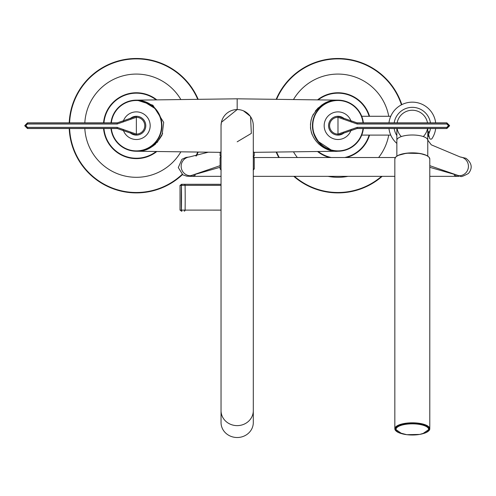<?xml version="1.0" encoding="UTF-8"?>
<svg xmlns="http://www.w3.org/2000/svg" width="496" height="496" viewBox="0 0 496 496"><rect width="100%" height="100%" fill="white"/><g stroke="black" fill="none" stroke-linecap="round" stroke-linejoin="round"><path stroke-width="0.74" d="M312.902 130.504C317.831 144.423 325.841 151.323 336.927 151.206M331.979 150.511L317.589 141.062M316.814 139.977L314.21 135.017M313.708 133.616L312.678 129.152M336.703 151.206L337.968 151.23C325.066 152.88 304.383 137.783 312.263 116.461C318.798 105.102 327.366 99.665 337.968 100.155C328.247 99.646 320.311 105.084 314.166 116.473L314.086 116.678M337.993 100.155L337.292 100.161M334.701 100.328L333.182 100.533M326.734 102.356L321.749 105.028M318.401 107.688L315.32 111.116M313.354 114.185L311.916 117.335M311.153 119.772L310.434 124.422M310.471 127.466L310.645 129.09M311.271 132.06L312.17 134.695M318.426 143.722L322.617 146.915M326.889 149.091L329.146 149.897M331.533 150.53L333.467 150.896M334.713 151.057L336.158 151.175M312.629 122.63L312.561 128.092M253.481 151.875L253.896 152.129M337.943 151.23L254.243 152.346L253.301 151.77M337.937 100.155L237.175 98.809L237.175 109.56L221.402 122.307L221.042 125.668M250.189 116.163L243.443 110.831M237.175 141.819L251.348 133.387L250.542 116.665M136.958 100.155L152.855 105.202L163.717 122.407L162.087 134.924C155.533 146.289 146.965 151.72 136.381 151.23L138.124 151.181M138.471 151.162L143.009 150.486M145.167 149.91L147.479 149.079M152.594 146.357L155.614 144.001M157.065 142.588L162.657 133.418M110.98 122.853A25.538 25.538 0 0 1 149.947 104.061A25.538 25.538 0 0 1 149.947 147.318A25.538 25.538 0 0 1 110.98 128.526A25.538 25.538 0 0 0 137.783 151.193A25.538 25.538 0 0 0 161.901 125.693L161.101 119.331M160.673 117.862L158.974 113.82M158.286 112.592L154.225 107.44M136.4 100.155L142.842 100.986M142.891 100.998L155.577 108.866M160.059 135.222L157.951 139.339M221.042 151.77L220.106 152.346L221.042 151.77M221.042 125.693L221.042 410.669A16.132 14.961 180 0 0 237.175 425.63A16.132 14.961 180 0 0 253.301 410.669L253.301 125.693A16.132 16.132 0 0 0 237.175 109.56A16.132 16.132 0 0 0 221.042 125.693A16.132 16.132 0 0 1 237.175 109.56M254.243 152.346L254.243 155.936L253.301 156.606M221.042 156.606L220.106 155.936L221.042 155.936M332.959 150.734A25.538 25.538 0 0 0 363.363 128.526A25.538 25.538 0 0 1 336.567 151.193A25.538 25.538 0 0 1 312.517 123.758A25.538 25.538 0 0 1 363.363 122.853M343.858 133.046L337.987 135.098A9.412 9.412 0 0 1 328.575 125.693A9.412 9.412 0 0 1 337.987 116.281L343.858 118.339M449.55 125.674L446.859 128.427L357.207 128.402M357.207 122.983L446.859 122.958L449.55 125.643L448.471 125.643L446.859 124.019L357.176 124.019L337.987 117.292A8.401 8.401 0 0 0 329.586 125.693A8.401 8.401 0 0 0 337.987 134.094L357.176 127.367L446.859 127.367L448.471 125.643M448.471 125.736L449.55 125.711M357.176 127.367L357.176 128.427L343.821 133.071L343.151 132.283M343.151 119.102L343.821 118.315A9.412 9.412 0 0 0 337.987 116.281A9.412 9.412 0 0 1 343.821 118.315L357.176 122.958L357.176 124.019M337.987 135.098L337.987 135.098A9.412 9.412 0 0 1 328.575 125.693A9.412 9.412 0 0 1 337.987 116.281L337.987 135.098M363.363 128.526A25.538 25.538 0 0 1 335.6 151.119A25.538 25.538 0 0 1 312.517 123.758A25.538 25.538 0 0 0 336.567 151.193A25.538 25.538 0 0 0 363.363 128.526M337.987 58.485A67.208 67.208 0 0 1 401.81 104.644A67.208 67.208 0 0 0 276.167 99.33A67.208 67.208 0 0 1 337.987 58.485M382.168 176.334A67.208 67.208 0 0 1 293.799 176.334A67.208 67.208 0 0 0 382.168 176.334M278.789 157.517A67.208 67.208 0 0 1 276.167 152.055A67.208 67.208 0 0 0 278.789 157.517M221.042 410.669L221.042 422.555A16.132 14.961 0 0 0 237.175 437.515A16.132 14.961 0 0 0 253.301 422.555L253.301 410.669M397.122 122.853A15.457 15.457 0 0 1 427.509 122.853A15.457 15.457 0 0 0 397.122 122.853M427.509 128.526A15.457 15.457 0 0 1 423.299 136.567M401.326 136.567A15.457 15.457 0 0 1 397.122 128.526M428.916 429.108A16.597 5.679 180 0 0 428.916 429.046A16.597 5.679 180 0 0 412.312 423.367A16.597 5.679 180 0 0 395.715 429.046A16.597 5.679 180 0 0 395.715 429.108M396.168 431.08A17.472 5.977 0 0 1 394.841 428.792A17.472 5.977 0 0 1 412.312 422.815A17.472 5.977 0 0 1 429.79 428.792L429.79 158.999A17.472 5.977 180 0 0 412.312 153.022A17.472 5.977 180 0 0 394.841 158.999L395.653 157.108L398.071 155.397L406.515 153.19L420.137 153.487L426.541 155.391L428.984 157.114L429.79 158.999M396.98 431.346A16.597 5.679 0 0 1 395.715 429.17A16.597 5.679 0 0 1 412.312 423.491A16.597 5.679 0 0 1 428.916 429.17L428.916 429.046M427.775 131.099L428.401 131.955L429.679 131.614M428.401 131.955L428.891 133.87M427.775 134.044L428.302 136.022L429.251 136.97M396.856 143.425A23.523 23.523 0 0 1 388.963 128.526M389.075 122.066L388.963 122.853A23.523 23.523 0 0 1 435.668 122.853M435.668 128.526A23.523 23.523 0 0 1 431.997 138.57A1.345 1.345 0 0 1 429.579 138.179L428.532 134.273A18.346 18.346 0 0 0 430.441 128.526M361.727 135.098L390.755 135.098L390.315 134.007M390.29 133.951L389.751 132.339M389.372 130.888L389.069 129.295M389.087 121.997L389.385 120.441M389.757 119.021L389.943 118.432M396.856 135.575A18.346 18.346 0 0 1 394.19 128.526M394.19 122.853A18.346 18.346 0 0 1 430.441 122.853M361.727 116.281L390.755 116.281M136.363 58.485A67.208 67.208 0 0 1 198.183 99.33A67.208 67.208 0 0 0 69.217 122.853A67.208 67.208 0 0 1 136.363 58.485M198.183 152.055A67.208 67.208 0 0 1 196.379 155.936A67.208 67.208 0 0 0 198.183 152.055M182.447 174.611A67.208 67.208 0 0 1 69.217 128.526A67.208 67.208 0 0 0 182.447 174.611M221.042 185.38L181.393 185.374A669.383 579.7 -90 0 0 181.35 210.106L180.011 210.112L180.029 185.38L181.889 184.295A1.073 0.539 -91.2 0 1 181.896 184.295L181.307 184.326M181.375 185.374A1.073 0.539 -91.2 0 1 181.889 184.295L181.393 185.374L180.389 185.38M221.042 184.295L181.964 184.295A1.073 0.539 -88.8 0 0 181.412 185.374A669.383 579.7 -90 0 1 181.431 210.106A1.073 0.539 -90 0 0 181.97 211.178A134.416 116.405 90 0 1 181.933 211.178L181.97 211.178A134.416 116.405 90 0 1 181.933 211.178A134.416 116.405 90 0 1 181.889 211.178A1.073 0.539 -90 0 1 181.35 210.106A133.337 115.475 -90 0 0 181.431 210.106L221.042 210.112M181.964 184.295L221.042 184.326M180.011 210.112L181.933 211.178A134.416 116.405 90 0 1 181.889 211.178L181.288 211.166M130.491 118.339A9.412 9.412 0 0 1 136.363 116.281A9.412 9.412 0 0 0 130.491 118.339L136.363 116.281A9.412 9.412 0 0 1 145.774 125.693A9.412 9.412 0 0 1 136.363 135.098L130.491 133.046A9.412 9.412 0 0 0 136.363 135.098L136.363 134.094A8.401 8.401 0 0 0 144.764 125.693A8.401 8.401 0 0 0 136.363 117.292L117.174 124.019L27.491 124.019L25.873 125.643L27.491 127.367L117.174 127.367L136.363 134.094L136.363 116.281A9.412 9.412 0 0 1 145.774 125.693A9.412 9.412 0 0 1 130.491 133.046M24.8 125.711L27.491 122.958L117.137 122.983M117.137 128.402L27.491 128.427L24.8 125.736L25.873 125.736M25.873 125.643L24.8 125.674M117.174 124.019L117.174 122.958L130.529 118.315L131.192 119.102M27.491 127.367L27.491 128.526L117.304 128.526L130.553 133.095L117.174 128.427L117.174 127.367M161.901 125.693A25.538 25.538 0 0 1 137.783 151.193A25.538 25.538 0 0 1 110.98 128.526M254.243 155.936L253.301 155.936M357.046 128.526L446.859 128.526L446.859 127.367M446.859 124.019L446.859 122.853L357.046 122.853M344.038 132.903A9.418 9.418 0 0 1 328.594 124.98A9.418 9.418 0 0 1 344.038 118.482M351.317 129.301A13.814 13.814 0 0 1 324.21 124.645A13.814 13.814 0 0 1 351.317 122.078M363.01 128.526A25.184 25.184 0 0 1 335.612 150.765A25.184 25.184 0 0 1 312.871 123.789A25.184 25.184 0 0 1 363.01 122.853M369.123 116.281A32.531 32.531 0 0 0 318.178 99.888M318.178 151.497A32.531 32.531 0 0 0 331.247 157.517M344.72 157.517A32.531 32.531 0 0 0 369.123 135.098M317.533 99.882A32.934 32.934 0 0 1 369.545 116.281M369.545 135.098A32.934 32.934 0 0 1 346.456 157.517M293.471 99.56A51.621 51.621 0 0 1 388.74 116.281M388.74 135.098A51.621 51.621 0 0 1 378.628 157.517M347.981 176.334A51.621 51.621 0 0 1 327.986 176.334M297.34 157.517A51.621 51.621 0 0 1 293.471 151.826M329.511 157.517A32.934 32.934 0 0 1 317.533 151.503M401.456 104.83A66.811 66.811 0 0 0 276.594 99.336M276.594 152.049A66.811 66.811 0 0 0 279.242 157.517M294.407 176.334A66.811 66.811 0 0 0 381.56 176.334M454.212 175.187A9.412 9.188 90 0 0 458.602 176.334L429.79 176.334M195.257 175.2A9.412 9.188 90 0 1 190.886 176.334L186.856 176.192L182.881 174.883L178.287 167.555L181.933 159.29L186.006 157.443L189.398 156.972L208.314 152.191M429.79 165.67L458.819 175.739A9.412 9.226 -84 0 0 468.404 167.009A9.412 9.226 -84 0 0 460.158 156.978M458.18 175.689A9.412 9.226 -84 0 0 458.211 175.689A9.412 9.226 -84 0 0 458.819 175.739M191.382 175.683A9.412 9.219 -96 0 1 191.357 175.683A9.412 9.219 -96 0 1 181.176 166.991A9.412 9.219 -96 0 1 189.429 156.965M190.743 175.727L220.106 165.664M423.782 433.43A17.205 5.884 180 0 0 429.517 429.046A17.205 5.884 180 0 0 405.288 423.671A17.205 5.884 180 0 0 400.849 433.43M422.691 433.764L429.79 428.792A17.472 5.977 0 0 1 428.463 431.08M396.168 156.711A17.205 5.884 0 0 1 412.312 152.861A17.205 5.884 0 0 1 428.463 156.711M395.715 429.046L396.515 431.005L398.79 432.599L406.807 434.701L419.746 434.415L425.822 432.611L428.122 430.999L428.916 429.17A16.597 5.679 0 0 1 427.645 431.346M428.649 429.424A16.331 5.586 180 0 0 404.147 424.588A16.331 5.586 180 0 0 404.147 434.26A16.331 5.586 180 0 0 428.649 429.424M427.775 156.091L427.775 140.287A15.457 5.289 180 0 0 412.312 134.999A15.457 5.289 180 0 0 396.856 140.287L396.856 156.091M156.172 99.888A32.531 32.531 0 0 0 103.955 122.853M103.955 128.526A32.531 32.531 0 0 0 156.172 151.497M103.552 122.853A32.934 32.934 0 0 1 156.817 99.882M156.817 151.503A32.934 32.934 0 0 1 103.552 128.526M84.822 122.853A51.621 51.621 0 0 1 180.879 99.56M180.879 151.826A51.621 51.621 0 0 1 84.822 128.526M197.755 99.336A66.811 66.811 0 0 0 69.614 122.853M69.614 128.526A66.811 66.811 0 0 0 182.119 174.375M195.889 156.029A66.811 66.811 0 0 0 197.755 152.049M184.165 184.326A1.073 0.93 -90 0 1 185.082 185.38A672.068 582.031 90 0 1 185.107 210.112A1.073 0.93 -90 0 1 184.183 211.166M253.301 168.975L254.243 168.975L253.171 170.047M254.243 168.975L254.243 157.685L253.301 157.685M221.179 170.047L220.106 168.975L221.042 168.975M221.042 157.685L220.106 157.685L221.179 156.606M130.553 118.29L117.304 122.853L27.491 122.853L27.491 124.019M130.553 133.095L131.192 132.283M130.305 118.482A9.418 9.418 0 0 1 143.214 119.226A9.418 9.418 0 0 1 143.214 132.153A9.418 9.418 0 0 1 130.305 132.903M123.027 122.078A13.814 13.814 0 0 1 144.299 114.384A13.814 13.814 0 0 1 144.299 137.001A13.814 13.814 0 0 1 123.027 129.301M111.333 122.853A25.184 25.184 0 0 1 149.767 104.371A25.184 25.184 0 0 1 149.767 147.014A25.184 25.184 0 0 1 111.333 128.526M136.425 151.23L220.106 152.346L220.106 155.936M136.419 100.155L237.175 98.809M357.039 128.526L343.79 133.095M357.039 122.853L343.79 118.29M446.859 122.853L449.55 125.544M446.859 128.526L449.55 125.841M394.841 176.334L253.301 176.334M221.042 176.334L190.886 176.334M395.337 157.517L254.231 157.517M427.775 140.126L431.284 144.826L460.189 156.978L465.967 158.292C471.963 163.066 472.781 168.125 468.435 173.47C457.827 179.124 462.024 175.063 458.602 176.334M429.79 167.313L459.135 175.745M190.383 175.733L220.106 167.276M401.94 433.764L394.841 428.792L394.841 158.999M427.775 140.287L427.775 128.526M396.856 140.287L396.856 128.526M254.243 157.685L253.171 156.606M220.106 168.975L220.106 157.685M27.491 128.526L24.8 125.841M27.491 122.853L24.8 125.544"/></g></svg>
